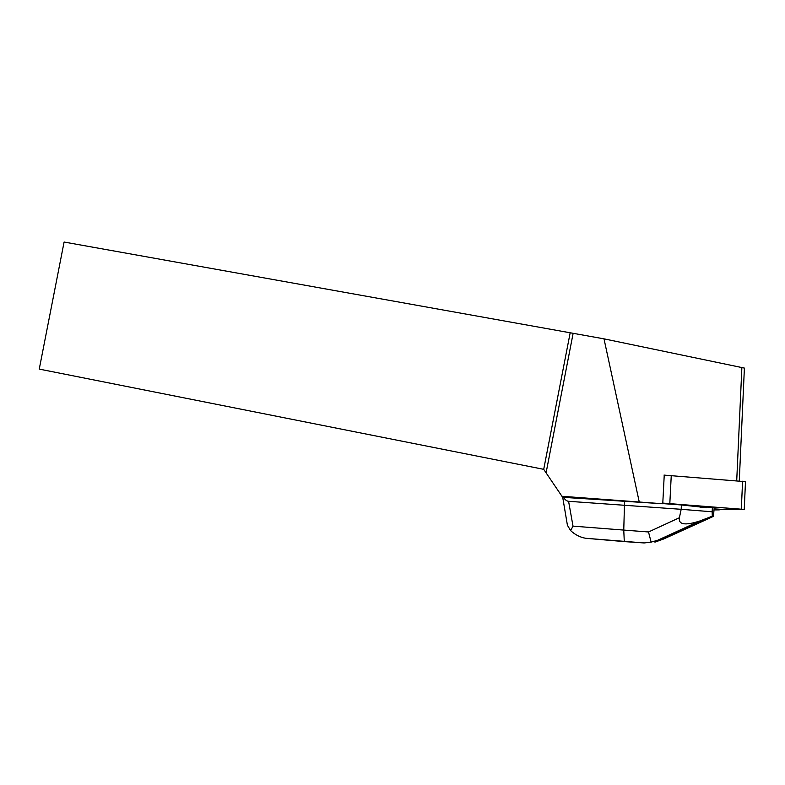 <?xml version="1.0" encoding="UTF-8"?>
<svg xmlns="http://www.w3.org/2000/svg" width="785" height="785" viewBox="0 0 785 785"><rect width="100%" height="100%" fill="white"/><g stroke="black" fill="none" stroke-linecap="round" stroke-linejoin="round"><path stroke-width="1.18" d="M663.992 475.102L745.564 481.686M725.526 509.632L744.249 509.426L662.785 503.097L744.455 509.485L725.114 509.632L714.144 508.866L725.526 509.632M714.095 509.926L719.305 509.887L714.114 509.485M664.238 475.072L662.756 503.754L563.728 497.366L561.952 496.277L543.711 469.332L39.25 369.097L64.095 242.035L603.999 338.845L744.396 368.077L739.274 480.95M662.756 503.754L561.952 496.277M563.444 497.19C565.014 499.76 566.731 501.134 568.585 501.301L681.174 509.308L681.39 504.961L706.912 507.689L706.951 507.041L712.368 507.483L714.183 507.924L713.467 516.334L704.802 520.318M706.912 507.689L699.945 507.12M543.711 469.332L570.126 333.046M546.075 472.913L573.138 333.301M719.335 509.269L719.305 509.887M736.713 480.744L741.894 367.194M603.999 338.845L639.235 501.909M624.291 541.601L644.151 542.955L651.118 542.131L648.518 531.975L623.761 530.081L624.291 541.601L585.728 538.284C580.125 537.332 575.101 534.771 570.646 530.611L573.011 526.136L623.761 530.081L624.556 501.468M681.39 504.961L662.756 503.597M570.646 530.611L567.418 525.263L562.6 496.679M696.246 523.389L692.89 524.154M648.518 531.975L679.398 517.737L681.174 509.308L712.162 511.791L712.368 507.483M679.398 517.737C678.318 524.635 685.079 525.734 699.68 521.044L710.278 516.972L662.098 538.991L663.551 539.02L654.916 542.141L655.308 541.228M712.162 511.791L712.28 516.118L710.278 516.972M712.28 516.118L713.467 516.334M644.151 542.945L585.728 538.274M651.118 542.131L662.098 538.991M671.263 475.386L669.821 503.519M741.325 509.151L742.581 481.225M718.501 509.828L718.53 509.21M568.585 501.301L573.011 526.136M663.551 539.02L711.652 517.217M745.495 481.548L744.249 509.426M655.926 541.061L699.68 521.044"/></g></svg>
